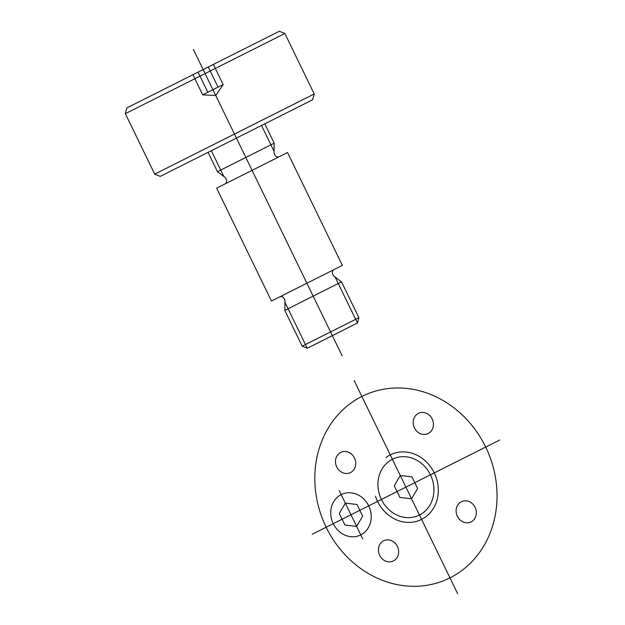 <?xml version="1.0" encoding="UTF-8"?>
<svg xmlns="http://www.w3.org/2000/svg" width="625" height="625" viewBox="0 0 625 625"><rect width="100%" height="100%" fill="white"/><g stroke="black" fill="none" stroke-linecap="round" stroke-linejoin="round"><path stroke-width="0.94" d="M449.969 577.859A100.867 89.227 -113.1 0 1 314.828 476.516A100.867 89.227 -113.1 0 1 452.969 407.078A100.867 89.227 -113.1 0 1 449.969 577.859M393.414 560.945A11.211 9.914 -113.1 0 1 378.398 549.68A11.211 9.914 -113.1 0 1 393.75 541.969A11.211 9.914 -113.1 0 1 393.414 560.945M350.508 472.57A11.211 9.914 -113.1 0 1 335.492 461.312A11.211 9.914 -113.1 0 1 350.844 453.594A11.211 9.914 -113.1 0 1 350.508 472.57M428.211 433.516A11.211 9.914 -113.1 0 1 413.195 422.258A11.211 9.914 -113.1 0 1 428.547 414.539A11.211 9.914 -113.1 0 1 428.211 433.516M471.125 521.883A11.211 9.914 -113.1 0 1 456.109 510.625A11.211 9.914 -113.1 0 1 471.453 502.914A11.211 9.914 -113.1 0 1 471.125 521.883M360.766 534.922A22.414 19.828 -113.1 0 1 330.734 512.406A22.414 19.828 -113.1 0 1 361.43 496.977A22.414 19.828 -113.1 0 1 360.766 534.922M362.719 538.953L339.227 490.578M419.461 515.031A31 27.422 -113.1 0 1 377.922 483.883A31 27.422 -113.1 0 1 420.383 462.539A31 27.422 -113.1 0 1 419.461 515.031M386.016 457.523A35.867 31.727 -113.1 0 1 433.422 471.227A35.867 31.727 -113.1 0 1 420.078 520.102A35.867 31.727 -113.1 0 1 375.461 496.18M312.188 534.266L405.922 487.148L457.68 593.75M499.656 440.039L405.922 487.148L354.156 380.547M339.289 513.398L345.328 503.125L357.016 504.492L362.664 516.133L356.625 526.406L344.938 525.039L339.289 513.398M394.234 485.789L400.266 475.516L411.961 476.875L417.609 488.516L411.57 498.789L399.883 497.422L394.234 485.789M223.727 184.602L280.445 156.094M302.188 346.18L284.805 310.383L341.523 281.875L358.906 317.672L302.188 346.18L307.25 348.25L284.945 302.32M284.805 310.383L284.969 301.242A3.586 3.172 -113.1 0 0 284.562 299.438L284.188 298.656A3.586 3.172 -113.1 0 0 279.781 296.852M307.25 348.25L357.445 323.023L335.141 277.086M358.906 317.672L357.445 323.023M341.523 281.875L334.289 276.445A3.586 3.172 -113.1 0 1 333.125 275.023L332.75 274.242A3.586 3.172 -113.1 0 1 334.016 269.594M208.07 152.344L217.469 171.695L274.18 143.188L274.023 152.328A3.586 3.172 -113.1 0 0 274.422 154.133L274.805 154.914A3.586 3.172 -113.1 0 0 279.203 156.711M217.469 171.695L224.695 177.117A3.586 3.172 -113.1 0 1 225.859 178.539L226.242 179.32A3.586 3.172 -113.1 0 1 224.969 183.977M211.328 150.703L223.844 176.484M261.523 125.477L274.039 151.25M264.789 123.836L274.18 143.188M223.172 84.57L215.766 95.531L202.703 94.859L223.172 84.57L213.383 64.414M192.914 74.703L202.703 94.859M198.031 72.125L207.82 92.289M208.266 66.984L218.055 87.141M193.359 49.398L342.133 355.789M125.344 113.68L284.867 33.5L314.227 93.969L154.711 174.148L125.344 113.68L126.937 107.867L279.359 31.25L284.867 33.5M314.227 93.969L312.641 99.781L160.211 176.398L154.711 174.148M342.352 265.406L287.539 152.523L216.641 188.164L271.453 301.039L342.352 265.406"/></g></svg>
